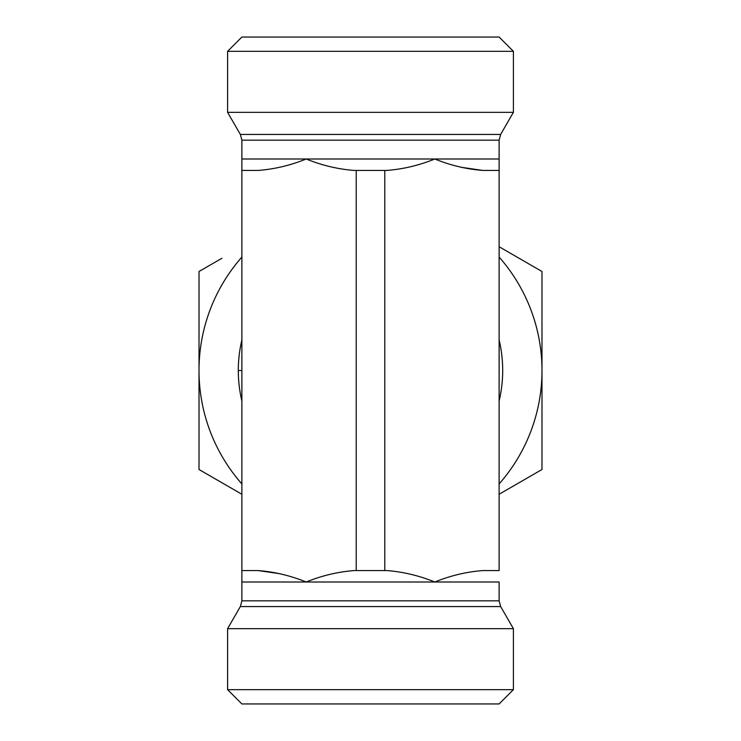 <?xml version="1.0" encoding="UTF-8"?>
<svg xmlns="http://www.w3.org/2000/svg" width="741" height="741" viewBox="0 0 741 741"><rect width="100%" height="100%" fill="white"/><g stroke="black" fill="none" stroke-linecap="round" stroke-linejoin="round"><path stroke-width="1.11" d="M241.881 600.849L499.119 600.849L500.647 606.564L240.353 606.564L241.881 600.849L241.881 570.57L258.192 570.57C274.513 571.83 290.518 575.646 306.19 582C321.872 575.646 337.868 571.83 354.189 570.57L386.811 570.57C403.132 571.83 419.128 575.646 434.81 582C450.482 575.646 466.487 571.83 482.808 570.57L499.119 570.57L499.119 170.43L482.808 170.43C466.487 169.17 450.482 165.354 434.81 159C419.128 165.354 403.132 169.17 386.811 170.43L354.189 170.43C337.868 169.17 321.872 165.354 306.19 159C290.518 165.354 274.513 169.17 258.192 170.43L241.881 170.43L241.881 570.57M241.881 170.43L241.881 140.151L499.119 140.151L500.647 134.436L513.411 112.336L227.589 112.336L240.353 134.436L241.881 140.151M513.411 51.342L499.119 37.05L241.881 37.05L227.589 51.342L513.411 51.342L513.411 112.336M461.004 167.262L482.808 170.43M241.881 159L499.119 159L499.119 170.43M356.208 170.43L356.208 570.57M513.411 689.658L227.589 689.658L227.589 628.664L513.411 628.664L513.411 689.658L499.119 703.95L241.881 703.95L227.589 689.658M279.996 573.738L258.192 570.57M384.792 170.43L384.792 570.57M241.881 494.266L199.014 469.507L199.014 271.493L221.874 258.294M499.119 246.734L541.986 271.493L541.986 469.507L499.119 494.266M241.881 257.071A171.486 171.486 0 0 0 241.881 483.929M499.119 483.929A171.486 171.486 0 0 0 499.119 257.071M241.881 401.029A132.185 132.185 0 0 1 241.881 339.971M499.119 339.971A132.185 132.185 0 0 1 499.119 401.029M240.353 134.436L500.647 134.436M241.881 582L499.119 582L499.119 600.849M238.315 370.5L241.881 370.5M227.589 51.342L227.589 112.336M499.119 159L499.119 140.151M240.353 606.564L227.589 628.664M500.647 606.564L513.411 628.664"/></g></svg>
